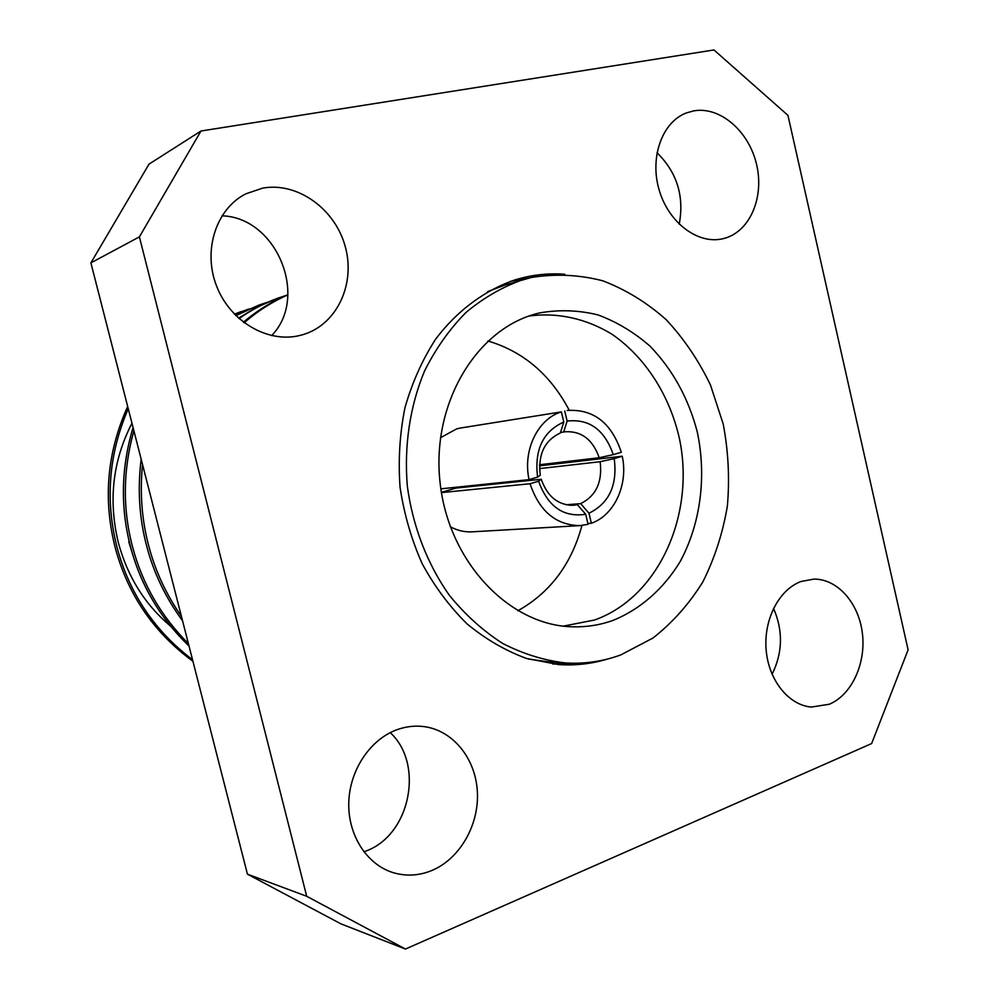 <?xml version="1.0" encoding="UTF-8"?>
<svg xmlns="http://www.w3.org/2000/svg" width="999" height="999" viewBox="0 0 999 999"><rect width="100%" height="100%" fill="white"/><g stroke="black" fill="none" stroke-linecap="round" stroke-linejoin="round"><path stroke-width="1.5" d="M131.955 423.239C112.737 460.576 108.192 500.362 118.332 542.607C127.522 576.648 144.88 604.47 170.429 626.061M133.928 558.379L128.771 541.845M594.58 620.004C658.928 597.215 695.716 514.023 679.283 437.937C669.43 394.955 645.167 357.105 612.025 334.265C586.463 318.644 557.692 312.15 529.058 316.034C557.692 312.15 586.463 318.644 612.025 334.265C645.167 357.105 669.43 394.955 679.283 437.937C695.716 514.023 658.928 597.215 594.58 620.004L563.386 626.123L594.58 620.004M517.794 610.789C549.999 592.794 571.391 564.348 581.955 525.462M585.239 460.527L585.064 459.403M569.205 410.202C550.387 374.563 523.289 351.486 487.912 340.984M564.797 274.25C551.436 273.264 538.149 274.25 524.95 277.21L515.984 279.558C485.239 289.872 457.417 310.277 435.626 339.173C422.327 359.815 412.1 382.704 404.932 407.804C399.737 433.753 398.114 460.239 400.062 487.262C404.083 514.06 411.451 539.547 422.19 563.723C434.677 586.663 449.662 606.743 467.157 623.988C485.739 639.248 505.569 650.761 526.623 658.503L558.603 664.572C575.337 665.696 591.608 663.86 607.392 659.078M529.233 277.984L510.427 281.356M657.005 152.697C677.01 172.402 684.415 196.229 679.22 224.188M693.556 110.901C719.829 106.056 748.651 130.894 756.443 163.898C764.572 196.815 750.224 231.194 724.7 238.262L722.814 238.749C698.039 244.705 668.693 222.827 659.215 190.185C649.437 157.63 662.062 122.215 686.138 113.012L693.556 110.901M773.526 608.354C783.216 630.681 782.741 652.659 772.077 674.3M801.21 581.443L813.935 579.108C837.537 578.871 858.765 602.996 862.374 633.216C866.17 663.386 851.772 694.892 829.307 704.233L811.375 707.067C788.598 705.232 768.481 680.082 766.121 649.637C763.586 619.205 779.257 589.31 801.21 581.443M390.234 732.654C424.4 763.873 410.427 834.902 366.084 850.973L363.873 851.822M396.94 729.732C406.206 726.385 415.497 725.374 424.812 726.71C453.546 730.893 475.811 759.028 477.385 792.045C479.108 825.037 459.89 858.79 431.855 870.504C418.956 875.786 406.019 876.485 393.057 872.614C366.695 864.522 347.764 834.889 348.776 802.409C349.687 769.942 370.279 739.385 396.94 729.732M221.965 215.821C276.785 217.345 309.215 297.227 271.628 335.602M262.662 188.124C297.59 181.743 335.127 209.003 345.217 246.453C355.756 283.816 337.113 324.188 303.596 334.453L299.225 335.627C267.345 343.206 229.907 321.278 216.446 285.702C202.672 250.25 216.184 208.853 245.742 193.868L262.662 188.124M539.547 464.747L599.2 457.742C592.819 439.572 581.505 430.919 565.284 431.755L560.501 432.505M566.046 504.782L580.656 503.646C596.103 495.891 602.597 481.918 600.137 461.713L539.535 468.606M497.477 482.929L497.427 483.791M561.388 411.888L563.798 422.015C542.981 431.481 534.253 449.85 537.599 477.11L529.083 479.632C522.514 450.387 537.849 418.843 561.388 411.888L460.589 428.009L456.718 428.858L440.459 437.724M450.324 526.76C457.305 530.544 464.56 532.23 472.09 531.83L579.944 525.624L588.086 524.3L585.701 514.26C563.536 517.644 547.827 506.618 538.586 481.181L530.069 483.728C539.31 511.226 555.943 525.187 579.944 525.624M441.433 492.619L530.069 483.728M529.083 479.632L440.859 488.836M142.52 464.46C139.685 493.056 141.846 520.541 149.001 546.915C155.544 571.503 166.346 594.655 181.418 616.346M141.159 459.165C137.375 489.597 139.298 518.881 146.94 547.04C153.946 573.401 165.822 597.989 182.555 620.804M133.891 430.769C122.852 470.454 122.502 509.502 132.842 547.927C142.632 584.365 161.151 616.258 188.399 643.618M133.067 427.547C120.954 468.194 120.217 508.366 130.869 548.051C141.009 585.714 160.402 618.393 189.036 646.078M128.247 408.728C108.516 454.445 104.92 501.173 117.445 548.901C129.932 594.28 154.957 631.231 192.532 659.727M127.672 406.468C106.856 452.722 102.822 500.237 115.572 549.013C128.384 595.404 154.171 632.829 192.919 661.276M287.887 294.867C271.928 301.948 257.355 311.263 244.168 322.802M287.899 294.705C271.691 301.573 256.855 310.751 243.406 322.215M286.476 295.304L277.797 298.202C264.011 303.271 251.099 310.077 239.036 318.606M277.797 298.202L256.393 307.442L238.536 318.169M267.22 302.322L258.953 305.095L235.889 315.659M258.953 305.095L235.614 315.384M248.876 309.003L234.465 314.21M240.996 311.651L234.403 314.148M564.722 410.976L567.12 421.091C589.223 418.556 604.607 429.745 613.274 454.645L621.303 452.26C611.45 422.777 593.406 408.841 567.195 410.477M587.887 523.451L591.371 523.251C614.485 515.259 628.433 484.403 622.24 456.218L539.51 465.846M441.396 492.345L455.919 488.086L541.246 479.258C547.377 496.603 558.104 505.282 573.426 505.282L577.385 504.657L569.418 505.269M455.919 488.086L455.694 487.3M563.798 422.015L560.339 432.992C544.555 440.422 537.862 454.495 540.284 475.212L537.599 477.11M622.24 456.218L614.21 458.616C617.632 485.014 609.215 503.221 588.985 513.224L591.371 523.251M599.2 457.742L613.274 454.645M567.12 421.091L563.648 432.043M541.246 479.258L538.586 481.181M585.701 514.26L577.385 504.657M614.21 458.616L600.137 461.713M580.656 503.646L588.985 513.224M871.64 743.556L405.457 949.05L340.859 923.825L247.44 874.162L90.897 262.874L149.001 164.136L200.974 131.006L713.973 49.95L787.949 115.347L908.103 649.837L871.64 743.556M247.44 874.162L306.705 896.278L139.398 236.875L90.897 262.874M200.974 131.006L139.398 236.875M306.705 896.278L405.457 949.05M552.797 664.048L571.89 663.211M612.687 620.516C640.259 609.477 663.598 588.848 680.219 561.475C700.674 523.588 706.73 476.336 697.24 431.78C688.411 398.189 672.689 369.667 650.062 346.203C634.19 332.33 616.833 321.89 598.001 314.91C578.658 310.152 559.215 309.49 539.672 312.912L537.562 313.436C476.398 328.584 431.044 403.821 440.097 482.829C448.551 561.9 509.253 625.399 572.252 626.798C586.188 627.235 599.662 625.137 612.687 620.516M522.714 279.745C502.397 286.95 483.466 297.864 465.934 312.5C449.55 329.108 435.764 348.601 424.55 370.991C409.915 406.181 403.908 446.141 407.367 486.451C412.799 526.548 427.41 564.235 449.388 595.354C465.222 614.747 482.954 630.756 502.559 643.381C522.877 653.833 543.731 660.339 565.134 662.924C584.415 664.148 602.984 661.475 620.854 654.882L652.996 638.011C672.514 622.702 689.123 604.008 702.846 581.905C714.647 558.341 722.814 533.054 727.372 506.068C729.757 478.621 728.371 451.273 723.214 424.038L710.489 385.077C698.738 360.539 683.953 338.736 666.158 319.643C646.902 302.547 625.786 289.61 602.809 280.806C579.183 274.7 555.332 273.601 531.268 277.51L505.744 284.79L487.637 291.608M528.321 659.015L547.477 661.713L565.134 662.924"/></g></svg>
